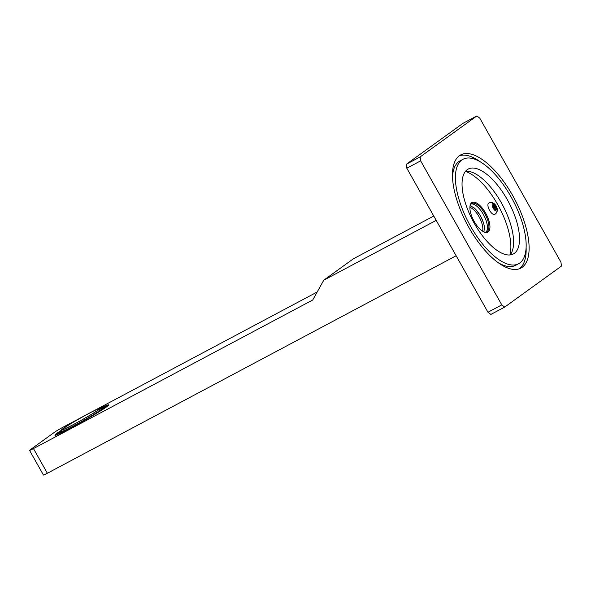 <?xml version="1.0" encoding="UTF-8"?>
<svg xmlns="http://www.w3.org/2000/svg" width="591" height="591" viewBox="0 0 591 591"><rect width="100%" height="100%" fill="white"/><g stroke="black" fill="none" stroke-linecap="round" stroke-linejoin="round"><path stroke-width="0.89" d="M436.202 220.369L323.779 280.178L353.344 258.821L433.764 216.04M456.141 255.755L47.361 473.243A7.395 0.384 150.6 0 1 43.446 475.046L29.55 450.379A7.395 0.384 -29.4 0 0 33.458 448.576L312.713 300.006L323.779 280.178M504.729 307.069L490.892 314.427A119.567 50.154 -118 0 1 487.967 312.24L406.815 168.213A119.567 50.154 -118 0 1 406.29 164.283L463.019 123.312L476.848 115.954A119.567 50.154 -118 0 1 479.774 118.141L560.933 262.168A119.567 50.154 -118 0 1 561.45 266.098L504.729 307.069A119.567 50.154 -118 0 1 501.796 304.882L420.644 160.855A119.567 50.154 -118 0 1 420.127 156.925L476.848 115.954M468.826 227.38A64.101 26.883 62 0 0 520.893 268.1A64.101 26.883 62 0 0 512.752 195.651A64.101 26.883 62 0 0 460.677 154.923A64.101 26.883 62 0 0 468.826 227.38M501.796 304.882L487.967 312.24M420.644 160.855L406.815 168.213M420.127 156.925L406.29 164.283M519.356 268.779A64.101 26.883 62 0 0 526.123 247.592M480.609 162.052A64.101 26.883 62 0 0 459.259 155.825M452.492 177.012A59.166 24.815 -118 0 1 460.034 160.855L462.997 159.274A59.166 24.815 62 0 0 470.51 226.154A59.166 24.815 62 0 0 518.58 263.749A59.166 24.815 62 0 0 511.06 196.869A59.166 24.815 62 0 0 462.997 159.274M518.58 263.749L515.618 265.322A59.166 24.815 -118 0 1 497.999 262.552M507.263 199.61A48.07 20.168 -118 0 1 513.365 253.953A48.07 20.168 -118 0 1 474.314 223.413A48.07 20.168 -118 0 1 468.205 169.07A48.07 20.168 -118 0 1 507.263 199.61M510.092 254.935A48.07 20.168 62 0 0 501.331 202.765A48.07 20.168 62 0 0 465.56 171.242M465.449 171.375A51.772 21.719 -118 0 1 499.092 207.094A51.772 21.719 -118 0 1 509.915 254.957M474.174 221.44A16.762 7.033 62 0 0 484.036 231.945A16.762 7.033 62 0 0 489.902 227.927A16.762 7.033 62 0 0 485.662 213.144A16.762 7.033 62 0 0 470.067 205.698A16.762 7.033 62 0 0 474.174 221.44M494.756 214.407A6.412 2.689 -118 0 1 489.547 210.337A6.412 2.689 -118 0 1 488.735 203.09C490.899 202.144 492.872 202.477 494.652 204.094A4.314 1.81 62 0 0 492.244 203.939A4.314 1.81 62 0 0 493.234 208.239A4.314 1.81 -118 0 0 496.137 211.061A4.314 1.81 -118 0 0 497.23 208.941C497.578 211.327 496.75 213.144 494.756 214.407M483.637 231.768A16.023 6.723 62 0 0 486.851 231.753A16.023 6.723 62 0 0 484.819 213.647A16.023 6.723 62 0 0 471.803 203.459A16.023 6.723 62 0 0 470 206.126M486.061 232.041A16.023 6.723 62 0 0 483.349 214.422A16.023 6.723 62 0 0 471.123 203.961M484.561 228.894A16.023 6.723 62 0 0 480.476 215.959A16.023 6.723 62 0 0 472.896 206.961M482.574 231.17A14.79 6.206 62 0 0 479.065 216.786A14.79 6.206 62 0 0 469.897 207.338M494.652 204.094A4.314 1.81 62 0 1 496.189 206.104A4.314 1.81 -118 0 1 497.23 208.941M495.428 209.672L495.443 209.665A2.837 1.189 62 0 0 496.396 208.97L496.403 208.948A2.837 1.189 62 0 0 495.694 206.488L495.672 206.458A2.837 1.189 62 0 0 494.002 204.693L493.98 204.685A2.837 1.189 62 0 0 493.042 205.21A2.837 1.189 62 0 0 493.02 205.373L493.02 205.402A2.837 1.189 62 0 0 493.729 207.862L493.751 207.892A2.837 1.189 62 0 0 495.406 209.65A2.837 1.189 62 0 0 495.421 209.657L494.859 209.377M495.45 209.62A2.586 1.086 62 0 0 495.731 209.569A2.586 1.086 62 0 0 495.989 209.229L495.295 209.598M495.989 209.229L495.258 209.576M493.448 207.293A2.586 1.086 -118 0 1 493.625 207.581A2.586 1.086 -118 0 1 493.869 208.076A2.586 1.086 -118 0 1 493.906 208.158M496.403 208.948L496.048 208.52A2.586 1.086 62 0 0 495.65 207.131L493.869 208.076L493.404 207.197M493.98 204.685L493.574 204.937A2.586 1.086 62 0 0 493.3 204.996A2.586 1.086 62 0 0 493.034 205.328L493.02 205.373M493.574 204.937L493.093 205.195M495.672 206.458L495.11 206.178A2.586 1.086 62 0 0 494.172 205.18L493.027 205.794M494.172 205.18L494.002 204.693M495.11 206.178L493.367 207.101M495.65 207.131L495.694 206.488L493.714 207.522M496.048 208.52L494.756 209.207M29.55 450.379A7.395 0.384 -29.4 0 1 30.067 449.899L54.564 432.206A7.395 0.384 -29.4 0 1 63.023 427.219L83.228 416.47M94.139 410.671L317.175 292.006M106.653 406.815L106.417 406.394A28.353 1.485 -29.4 0 0 106.528 406.113A28.353 1.485 -29.4 0 0 105.139 406.379L101.489 408.462M102.982 409.304L102.575 408.58L106.417 406.394M100.684 410.767L98.276 411.691A24.039 1.256 150.6 0 0 102.575 408.58M92.07 415.998L91.997 415.872A28.353 1.485 -29.4 0 0 100.596 410.605M89.862 417.29L89.677 416.965L91.997 415.872M77.355 424.375L78.987 423.474M67.492 429.65L67.411 429.509A28.353 1.485 -29.4 0 0 77.288 424.249M58.686 433.971L62.365 431.489A24.039 1.256 -29.4 0 0 68.933 428.409L67.411 429.509M62.698 432.08L62.365 431.489M61.767 430.883A24.039 1.256 -29.4 0 0 61.087 431.482L57.238 433.668A28.353 1.485 -29.4 0 0 57.128 433.949A28.353 1.485 -29.4 0 0 58.524 433.683M89.677 416.965A24.039 1.256 150.6 0 1 78.81 423.156M101.091 407.76L101.696 408.839A22.805 1.189 150.6 0 1 74.015 425.675A22.805 1.189 -29.4 0 1 61.966 431.223L61.361 430.152A22.805 1.189 -29.4 0 0 73.41 424.604A22.805 1.189 150.6 0 0 101.091 407.76A22.805 1.189 150.6 0 0 89.042 413.316A22.805 1.189 -29.4 0 0 61.361 430.152M88.62 413.619A21.572 1.13 -29.4 0 0 62.432 429.546A21.572 1.13 -29.4 0 0 73.831 424.301A21.572 1.13 150.6 0 0 100.019 408.366A21.572 1.13 150.6 0 0 88.62 413.619M47.361 473.243L33.458 448.576M101.164 407.886A30.939 1.618 150.6 0 1 104.06 408.603A30.939 1.618 150.6 0 1 71.23 427.692A30.939 1.618 150.6 0 1 61.427 430.278M106.624 406.283A30.2 1.581 150.6 0 1 107.902 405.854M56.197 434.983A30.2 1.581 150.6 0 1 57.224 434.119M60.696 431.703A30.2 1.581 150.6 0 1 61.183 431.378M483.822 231.827L484.554 227.986L483.756 223.494L480.557 215.922L475.6 209.207L471.226 206.126L470.044 205.934M108.5 405.847L108.471 405.3L100.832 410.679L71.245 427.677C61.944 432.56 56.67 435.065 55.428 435.19L55.879 435.501M106.845 406.674L106.528 406.113M57.445 434.511L57.128 433.949"/></g></svg>
